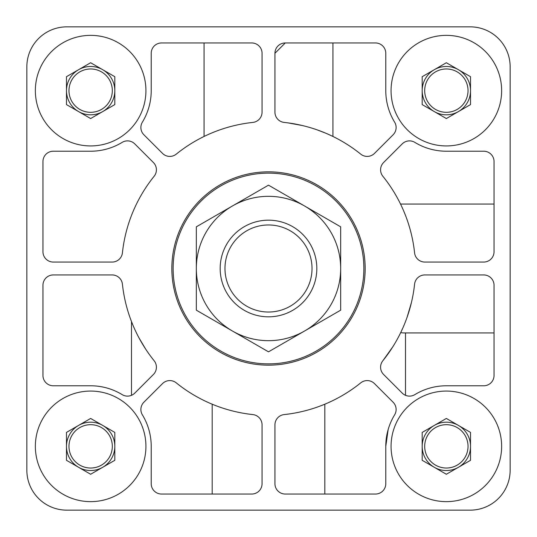 <?xml version="1.0" encoding="UTF-8"?>
<svg xmlns="http://www.w3.org/2000/svg" width="537" height="537" viewBox="0 0 537 537"><rect width="100%" height="100%" fill="white"/><g stroke="black" fill="none" stroke-linecap="round" stroke-linejoin="round"><path stroke-width="0.81" d="M161.53 494.04A10.31 10.31 0 0 1 151.219 483.73L151.219 446.354A60.574 60.574 0 0 0 142.386 414.859A10.31 10.31 0 0 1 143.903 402.206L162.51 383.606A10.31 10.31 0 0 1 176.27 382.868A146.923 146.923 0 0 0 252.846 414.584A10.31 10.31 0 0 1 262.056 424.841L262.056 483.73A10.31 10.31 0 0 1 251.746 494.04L161.53 494.04M141.124 411.704A10.31 10.31 0 0 1 140.983 408.06M141.359 406.415A10.31 10.31 0 0 1 142.043 404.75M209.645 403.119L209.108 402.884M145.755 349.245L138.969 337.847M139.002 337.901L145.769 349.272M156.408 367.55A10.31 10.31 0 0 0 154.132 360.73A146.923 146.923 0 0 1 122.416 284.154A10.31 10.31 0 0 0 112.159 274.944L53.27 274.944A10.31 10.31 0 0 0 42.96 285.254L42.96 375.47A10.31 10.31 0 0 0 53.27 385.781L90.646 385.781A60.574 60.574 0 0 1 122.141 394.614A10.31 10.31 0 0 0 134.794 393.097L153.394 374.49A10.31 10.31 0 0 0 156.401 367.778M132.35 394.903A10.31 10.31 0 0 1 131.834 395.158M131.498 321.582L131.498 395.306A10.31 10.31 0 0 1 122.141 394.614M154.132 360.73A10.31 10.31 0 0 1 153.394 374.49M392.95 346.593L382.868 360.73A146.923 146.923 0 0 0 414.584 284.154A10.31 10.31 0 0 1 424.841 274.944L483.73 274.944A10.31 10.31 0 0 1 494.04 285.254L494.04 375.47A10.31 10.31 0 0 1 483.73 385.781L446.354 385.781A60.574 60.574 0 0 0 414.859 394.614A10.31 10.31 0 0 1 404.65 394.903M411.443 302.465L407.053 317.387M402.931 327.785L400.669 332.665L403.267 332.933L494.04 332.94M388.15 429.587L385.781 446.354L385.781 483.73A10.31 10.31 0 0 1 375.47 494.04L285.254 494.04A10.31 10.31 0 0 1 274.944 483.73L274.944 424.841A10.31 10.31 0 0 1 284.154 414.584A146.923 146.923 0 0 0 360.73 382.868A10.31 10.31 0 0 1 374.49 383.606L393.097 402.206A10.31 10.31 0 0 1 394.614 414.859A10.31 10.31 0 0 0 396.017 408.06M394.957 404.75A10.31 10.31 0 0 1 395.641 406.415M385.781 446.354A60.574 60.574 0 0 1 394.614 414.859M327.946 402.864L324.818 404.2L324.818 494.04M360.73 382.868A10.31 10.31 0 0 1 367.778 380.599M368.724 380.699A10.31 10.31 0 0 1 374.49 383.606M414.859 394.614A10.31 10.31 0 0 1 402.206 393.097L383.606 374.49A10.31 10.31 0 0 1 380.659 368.422M380.599 367.771A10.31 10.31 0 0 1 382.868 360.73A10.31 10.31 0 0 0 383.606 374.49M274.944 53.27A10.31 10.31 0 0 1 285.254 42.96L375.47 42.96A10.31 10.31 0 0 1 385.781 53.27L385.781 90.646A60.574 60.574 0 0 0 394.614 122.141A10.31 10.31 0 0 1 393.097 134.794L374.49 153.394A10.31 10.31 0 0 1 360.73 154.132A146.923 146.923 0 0 0 284.154 122.416A10.31 10.31 0 0 1 274.944 112.159L274.944 53.27L285.254 42.96M287.785 122.845L302.203 125.497M317.005 129.813L325.831 133.223M327.436 133.914L332.222 136.116M332.551 136.27L332.933 136.458L332.94 42.96M251.746 42.96A10.31 10.31 0 0 1 262.056 53.27L262.056 112.159A10.31 10.31 0 0 1 252.846 122.416A146.923 146.923 0 0 0 176.27 154.132A10.31 10.31 0 0 1 162.51 153.394L143.903 134.794A10.31 10.31 0 0 1 142.386 122.141A60.574 60.574 0 0 0 151.219 90.646L151.219 53.27A10.31 10.31 0 0 1 161.53 42.96L251.746 42.96M494.04 251.746A10.31 10.31 0 0 1 483.73 262.056L424.841 262.056A10.31 10.31 0 0 1 414.584 252.846A146.923 146.923 0 0 0 382.868 176.27A10.31 10.31 0 0 1 383.606 162.51L402.206 143.903A10.31 10.31 0 0 1 414.859 142.386A60.574 60.574 0 0 0 446.354 151.219L483.73 151.219A10.31 10.31 0 0 1 494.04 161.53L494.04 251.746M102.728 467.284A24.165 24.165 0 0 1 66.481 446.354A24.165 24.165 0 0 1 102.728 425.425A24.165 24.165 0 0 1 102.728 467.284M102.728 111.575A24.165 24.165 0 0 1 66.481 90.646A24.165 24.165 0 0 1 102.728 69.716A24.165 24.165 0 0 1 102.728 111.575M458.437 467.284A24.165 24.165 0 0 1 422.189 446.354A24.165 24.165 0 0 1 458.437 425.425A24.165 24.165 0 0 1 458.437 467.284M458.437 111.575A24.165 24.165 0 0 1 422.189 90.646A24.165 24.165 0 0 1 458.437 69.716A24.165 24.165 0 0 1 458.437 111.575M422.189 432.406L446.354 418.451L470.519 432.406L470.519 460.303L446.354 474.258L422.189 460.303L422.189 432.406M66.481 432.406L90.646 418.451L114.811 432.406L114.811 460.303L90.646 474.258L66.481 460.303L66.481 432.406M66.481 76.697L90.646 62.742L114.811 76.697L114.811 104.594L90.646 118.549L66.481 104.594L66.481 76.697M422.189 76.697L446.354 62.742L470.519 76.697L470.519 104.594L446.354 118.549L422.189 104.594L422.189 76.697M35.355 446.354A55.291 55.291 0 0 1 118.288 398.474A55.291 55.291 0 0 1 118.288 494.235A55.291 55.291 0 0 1 35.355 446.354M35.355 90.646A55.291 55.291 0 0 1 118.288 42.765A55.291 55.291 0 0 1 118.288 138.526A55.291 55.291 0 0 1 35.355 90.646M391.064 446.354A55.291 55.291 0 0 1 473.996 398.474A55.291 55.291 0 0 1 473.996 494.235A55.291 55.291 0 0 1 391.064 446.354M391.064 90.646A55.291 55.291 0 0 1 473.996 42.765A55.291 55.291 0 0 1 473.996 138.526A55.291 55.291 0 0 1 391.064 90.646M134.794 143.903L153.394 162.51A10.31 10.31 0 0 1 154.132 176.27A146.923 146.923 0 0 0 122.416 252.846A10.31 10.31 0 0 1 112.159 262.056L53.27 262.056A10.31 10.31 0 0 1 42.96 251.746L42.96 161.53A10.31 10.31 0 0 1 53.27 151.219L90.646 151.219A60.574 60.574 0 0 0 122.141 142.386A10.31 10.31 0 0 1 134.794 143.903M510.15 66.803L510.15 470.197A39.953 39.953 0 0 1 470.197 510.15L66.803 510.15A39.953 39.953 0 0 1 26.85 470.197L26.85 66.803A39.953 39.953 0 0 1 66.803 26.85L470.197 26.85A39.953 39.953 0 0 1 510.15 66.803L510.15 245.691M510.15 291.309L510.15 470.197M470.197 510.15L397.38 510.15M332.94 510.15L66.803 510.15M26.85 470.197L26.85 66.803M66.803 26.85L470.197 26.85M173.129 268.5A95.371 95.371 0 0 1 316.186 185.909A95.371 95.371 0 0 1 316.186 351.091A95.371 95.371 0 0 1 173.129 268.5M171.84 268.5A96.66 96.66 0 0 1 316.83 184.788A96.66 96.66 0 0 1 316.83 352.212A96.66 96.66 0 0 1 171.84 268.5M424.686 90.646A21.668 21.668 0 0 1 457.188 71.877A21.668 21.668 0 0 1 457.188 109.414A21.668 21.668 0 0 1 424.686 90.646M424.686 446.354A21.668 21.668 0 0 1 457.188 427.586A21.668 21.668 0 0 1 457.188 465.123A21.668 21.668 0 0 1 424.686 446.354M68.978 90.646A21.668 21.668 0 0 1 101.48 71.877A21.668 21.668 0 0 1 101.48 109.414A21.668 21.668 0 0 1 68.978 90.646M68.978 446.354A21.668 21.668 0 0 1 101.48 427.586A21.668 21.668 0 0 1 101.48 465.123A21.668 21.668 0 0 1 68.978 446.354M224.969 268.5A43.531 43.531 0 0 1 290.262 230.803A43.531 43.531 0 0 1 290.262 306.197A43.531 43.531 0 0 1 224.969 268.5M220.17 268.5A48.33 48.33 0 0 1 292.665 226.648A48.33 48.33 0 0 1 292.665 310.352A48.33 48.33 0 0 1 220.17 268.5M196.327 226.829L268.5 185.164L304.586 205.993L340.673 226.829L340.673 310.171L268.5 351.836L232.414 331.007L196.327 310.171L196.327 226.829M196.327 268.5A72.173 72.173 0 0 1 304.586 205.993A72.173 72.173 0 0 1 304.586 331.007A72.173 72.173 0 0 1 196.327 268.5M494.04 204.06L400.542 204.06M204.06 42.96L204.06 136.458M405.502 332.94L405.502 395.306M212.182 404.2L212.182 494.04"/></g></svg>

